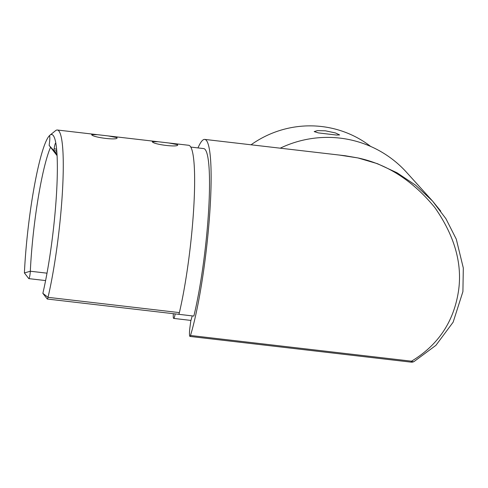 <?xml version="1.0" encoding="UTF-8"?>
<svg xmlns="http://www.w3.org/2000/svg" width="488" height="488" viewBox="0 0 488 488"><rect width="100%" height="100%" fill="white"/><g stroke="black" fill="none" stroke-linecap="round" stroke-linejoin="round"><path stroke-width="0.73" d="M177.534 144.655L168.927 142.99L158.014 141.721L152.274 141.721C153.305 144.631 180.127 147.754 177.534 144.655L177.62 144.875M116.906 137.61L108.299 135.939L97.386 134.67L91.646 134.67C92.677 137.585 119.499 140.703 116.906 137.61L116.992 137.829M49.733 136.378L49.288 135.829A95.947 12.615 96.6 0 1 49.971 135.176A95.947 12.615 96.6 0 1 55.943 143.795A6.411 0.842 -83.4 0 0 55.766 143.246A6.411 0.842 -83.4 0 0 54.174 148.718L53.912 150.701L49.129 145.412L49.453 142.941A6.411 0.842 -83.4 0 0 49.55 135.81A6.411 0.842 -83.4 0 0 49.288 135.829A95.947 12.615 -83.4 0 0 29.469 217.471A95.947 12.615 -83.4 0 0 24.4 272.951L28.774 278.575A5.13 0.677 -83.4 0 0 28.786 278.587A5.13 0.677 -83.4 0 0 28.859 278.63A5.13 0.677 -83.4 0 0 30.049 274.195A5.13 0.677 -83.4 0 0 30.323 271.23A90.817 11.938 96.6 0 1 35.124 218.722A90.817 11.938 96.6 0 1 50.551 147.242M55.943 143.795A95.947 12.615 96.6 0 1 51.826 242.182A95.947 12.615 96.6 0 1 42.859 293.349L47.232 298.979A5.13 0.677 -83.4 0 0 47.245 298.991A5.13 0.677 -83.4 0 0 47.318 299.034A5.13 0.677 -83.4 0 0 48.025 297.332A101.077 13.286 -83.4 0 0 57.474 243.433A101.077 13.286 -83.4 0 0 57.377 130.015A101.077 13.286 -83.4 0 0 55.522 130.699L49.971 135.176M190.851 147.083L203.709 148.584A99.54 13.084 96.6 0 1 203.807 260.269A99.54 13.084 96.6 0 1 193.858 316.071L178.706 314.309A5.13 0.677 -83.4 0 0 179.383 312.607L48.025 297.332L42.859 293.349M168.927 142.99L188.734 145.29A101.077 13.286 96.6 0 1 188.832 258.707A101.077 13.286 96.6 0 1 179.383 312.607M175.174 313.9A7.698 1.013 96.6 0 1 173.71 318.414A7.698 1.013 96.6 0 1 173.6 318.353L173.484 318.225A5.13 0.677 96.6 0 1 173.258 316.419A108.775 14.298 96.6 0 1 173.277 313.68M197.982 147.919A108.775 14.298 96.6 0 1 204.777 139.409A108.775 14.298 96.6 0 1 204.887 261.458A108.775 14.298 96.6 0 1 190.503 335.488A5.13 0.677 96.6 0 1 189.991 336.433A5.13 0.677 96.6 0 1 189.917 336.391L189.801 336.256A7.698 1.013 96.6 0 1 189.899 327.686L190.79 320.939A90.817 11.938 -83.4 0 0 192.229 315.882M339.056 155.019L357.887 157.929L377.419 163.681L397.031 172.782L415.697 185.275L432.581 201.099L445.922 218.709L456.292 239.181L463.313 268.004L462.911 291.598L453.145 322.171L435.918 345.339L414.08 361.529A5.13 2.91 -118.8 0 1 411.524 361.187C438.175 345.12 453.834 321.708 458.506 290.952C462.502 263.691 454.621 235.911 434.875 207.607C412.879 180.725 387.216 164.169 357.887 157.929L345.12 155.733L204.777 139.409M325.508 130.827L335.463 132.95L339.618 134.938L336.403 135.036L318.426 132.913L314.18 131.595L317.505 130.613L325.508 130.827M370.654 146.43A101.077 99.54 137.9 0 0 251.052 144.79M280.234 148.181A108.775 107.122 -42.1 0 1 406.516 172.282L432.331 200.824M432.581 201.099L440.743 211.115M53.912 150.701L57.047 154.733M57.096 155.66L49.129 145.412M56.761 150.664L54.07 150.902M55.297 152.482L56.84 151.646M47.007 273.17L30.323 271.23L24.4 272.951M410.939 362.09A5.13 0.677 -83.4 0 0 411.012 362.133A5.13 0.677 -83.4 0 0 411.524 361.187L190.503 335.488M54.174 148.718L56.638 149.267M158.014 141.721L108.299 135.939M97.386 134.67L57.377 130.015M173.71 318.414L190.942 320.421M193.827 316.071L47.318 299.034M28.859 278.63L45.597 280.576M189.991 336.433L411.012 362.133A5.13 5.13 0 0 0 414.08 361.529"/></g></svg>
